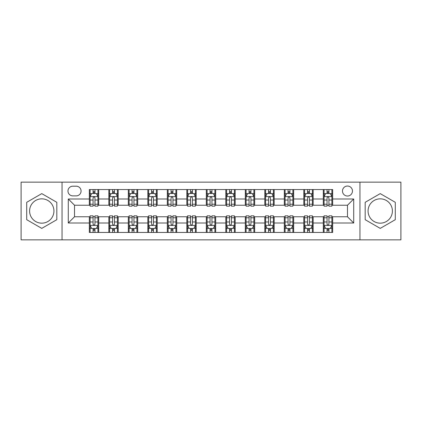 <?xml version="1.0" encoding="UTF-8"?>
<svg xmlns="http://www.w3.org/2000/svg" width="422" height="422" viewBox="0 0 422 422"><rect width="100%" height="100%" fill="white"/><g stroke="black" fill="none" stroke-linecap="round" stroke-linejoin="round"><path stroke-width="0.63" d="M380.233 198.836A12.164 12.164 0 0 0 368.068 211A12.164 12.164 0 0 0 380.233 223.164A12.164 12.164 0 0 0 392.402 211A12.164 12.164 0 0 0 380.233 198.836M347.48 186.044A4.99 4.99 0 0 0 342.485 191.034A4.99 4.99 0 0 0 347.48 196.024A4.99 4.99 0 0 0 352.47 191.034A4.99 4.99 0 0 0 347.48 186.044M41.767 223.164A12.164 12.164 0 0 1 29.598 211A12.164 12.164 0 0 1 41.767 198.836A12.164 12.164 0 0 1 53.932 211A12.164 12.164 0 0 1 41.767 223.164M359.955 239.854L400.9 239.854L400.9 182.146L359.955 182.146L359.955 239.854L62.045 239.854L62.045 182.146L21.1 182.146L21.1 239.854L62.045 239.854M72.806 195.871L76.24 195.871A4.837 4.837 0 0 0 81.071 191.034A4.837 4.837 0 0 0 76.24 186.202L72.806 186.202A4.837 4.837 0 0 0 67.968 191.034A4.837 4.837 0 0 0 72.806 195.871M359.955 182.146L62.045 182.146M89.337 223.011L68.285 223.011L68.285 198.989L89.337 198.989L89.337 205.229L74.52 205.229L74.52 216.771L89.337 216.771L89.337 232.448L332.663 232.448L332.663 216.771L347.48 216.771L347.48 205.229L332.663 205.229L332.663 198.989L353.715 198.989L353.715 223.011L332.663 223.011M332.663 198.989L332.663 189.552L89.337 189.552L89.337 198.989M323.305 189.552L323.305 205.229L324.08 205.229M327.045 205.229L328.917 205.229M331.882 205.229L332.663 205.229M323.305 205.229L312.385 205.229M303.803 189.552L303.803 205.229L304.584 205.229M307.548 205.229L309.421 205.229M303.803 205.229L292.889 205.229M284.307 189.552L284.307 205.229L285.087 205.229M288.052 205.229L289.925 205.229M284.307 205.229L273.393 205.229M264.81 189.552L264.81 205.229L265.591 205.229M268.556 205.229L270.428 205.229M264.81 205.229L253.891 205.229M245.314 189.552L245.314 205.229L246.095 205.229M249.059 205.229L250.932 205.229M245.314 205.229L234.395 205.229M225.817 189.552L225.817 205.229L226.598 205.229M229.563 205.229L231.435 205.229M225.817 205.229L214.898 205.229M206.321 189.552L206.321 205.229L207.102 205.229M210.066 205.229L211.934 205.229M206.321 205.229L195.402 205.229M186.825 189.552L186.825 205.229L187.605 205.229M190.565 205.229L192.437 205.229M186.825 205.229L175.905 205.229M167.328 189.552L167.328 205.229L168.109 205.229M171.068 205.229L172.941 205.229M167.328 205.229L156.409 205.229M147.832 189.552L147.832 205.229L148.607 205.229M151.572 205.229L153.444 205.229M147.832 205.229L136.913 205.229M128.335 189.552L128.335 205.229L129.111 205.229M132.075 205.229L133.948 205.229M128.335 205.229L117.416 205.229M108.834 189.552L108.834 205.229L109.614 205.229M112.579 205.229L114.452 205.229M108.834 205.229L97.92 205.229M89.337 205.229L90.118 205.229M93.083 205.229L94.955 205.229M89.337 216.771L90.118 216.771M93.083 216.771L94.955 216.771M97.92 216.771L98.695 216.771L98.695 232.448M109.614 216.771L98.695 216.771M112.579 216.771L114.452 216.771M117.416 216.771L118.197 216.771L118.197 232.448M129.111 216.771L118.197 216.771M132.075 216.771L133.948 216.771M136.913 216.771L137.693 216.771L137.693 232.448M148.607 216.771L137.693 216.771M151.572 216.771L153.444 216.771M156.409 216.771L157.19 216.771L157.19 232.448M168.109 216.771L157.19 216.771M171.068 216.771L172.941 216.771M175.905 216.771L176.686 216.771L176.686 232.448M187.605 216.771L176.686 216.771M190.565 216.771L192.437 216.771M195.402 216.771L196.183 216.771L196.183 232.448M207.102 216.771L196.183 216.771M210.066 216.771L211.934 216.771M214.898 216.771L215.679 216.771L215.679 232.448M226.598 216.771L215.679 216.771M229.563 216.771L231.435 216.771M234.395 216.771L235.175 216.771L235.175 232.448M246.095 216.771L235.175 216.771M249.059 216.771L250.932 216.771M253.891 216.771L254.672 216.771L254.672 232.448M265.591 216.771L254.672 216.771M268.556 216.771L270.428 216.771M273.393 216.771L274.168 216.771L274.168 232.448M285.087 216.771L274.168 216.771M288.052 216.771L289.925 216.771M292.889 216.771L293.665 216.771L293.665 232.448M304.584 216.771L293.665 216.771M307.548 216.771L309.421 216.771M312.385 216.771L313.166 216.771L313.166 232.448M324.08 216.771L313.166 216.771M327.045 216.771L328.917 216.771M331.882 216.771L332.663 216.771M98.695 189.552L98.695 205.229M89.337 193.455L90.118 193.455M93.083 193.455L94.955 193.455M97.92 193.455L98.695 193.455M89.337 228.545L90.118 228.545M93.083 228.545L94.955 228.545M97.92 228.545L98.695 228.545M108.834 216.771L108.834 232.448M118.197 189.552L118.197 205.229M108.834 193.455L109.614 193.455M112.579 193.455L114.452 193.455M117.416 193.455L118.197 193.455M108.834 228.545L109.614 228.545M112.579 228.545L114.452 228.545M117.416 228.545L118.197 228.545M128.335 216.771L128.335 232.448M128.335 228.545L129.111 228.545M132.075 228.545L133.948 228.545M136.913 228.545L137.693 228.545M137.693 189.552L137.693 205.229M128.335 193.455L129.111 193.455M132.075 193.455L133.948 193.455M136.913 193.455L137.693 193.455M147.832 216.771L147.832 232.448M147.832 228.545L148.607 228.545M151.572 228.545L153.444 228.545M156.409 228.545L157.19 228.545M157.19 189.552L157.19 205.229M147.832 193.455L148.607 193.455M151.572 193.455L153.444 193.455M156.409 193.455L157.19 193.455M167.328 216.771L167.328 232.448M167.328 228.545L168.109 228.545M171.068 228.545L172.941 228.545M175.905 228.545L176.686 228.545M176.686 189.552L176.686 205.229M167.328 193.455L168.109 193.455M171.068 193.455L172.941 193.455M175.905 193.455L176.686 193.455M186.825 216.771L186.825 232.448M186.825 228.545L187.605 228.545M190.565 228.545L192.437 228.545M195.402 228.545L196.183 228.545M196.183 189.552L196.183 205.229M186.825 193.455L187.605 193.455M190.565 193.455L192.437 193.455M195.402 193.455L196.183 193.455M206.321 216.771L206.321 232.448M206.321 228.545L207.102 228.545M210.066 228.545L211.934 228.545M214.898 228.545L215.679 228.545M215.679 189.552L215.679 205.229M206.321 193.455L207.102 193.455M210.066 193.455L211.934 193.455M214.898 193.455L215.679 193.455M225.817 216.771L225.817 232.448M225.817 228.545L226.598 228.545M229.563 228.545L231.435 228.545M234.395 228.545L235.175 228.545M235.175 189.552L235.175 205.229M225.817 193.455L226.598 193.455M229.563 193.455L231.435 193.455M234.395 193.455L235.175 193.455M245.314 216.771L245.314 232.448M245.314 228.545L246.095 228.545M249.059 228.545L250.932 228.545M253.891 228.545L254.672 228.545M254.672 189.552L254.672 205.229M245.314 193.455L246.095 193.455M249.059 193.455L250.932 193.455M253.891 193.455L254.672 193.455M264.81 216.771L264.81 232.448M264.81 228.545L265.591 228.545M268.556 228.545L270.428 228.545M273.393 228.545L274.168 228.545M274.168 189.552L274.168 205.229M264.81 193.455L265.591 193.455M268.556 193.455L270.428 193.455M273.393 193.455L274.168 193.455M284.307 216.771L284.307 232.448M284.307 228.545L285.087 228.545M288.052 228.545L289.925 228.545M292.889 228.545L293.665 228.545M293.665 189.552L293.665 205.229M284.307 193.455L285.087 193.455M288.052 193.455L289.925 193.455M292.889 193.455L293.665 193.455M303.803 216.771L303.803 232.448M303.803 228.545L304.584 228.545M307.548 228.545L309.421 228.545M312.385 228.545L313.166 228.545M313.166 189.552L313.166 205.229M303.803 193.455L304.584 193.455M307.548 193.455L309.421 193.455M312.385 193.455L313.166 193.455M323.305 216.771L323.305 232.448M323.305 228.545L324.08 228.545M327.045 228.545L328.917 228.545M331.882 228.545L332.663 228.545M323.305 193.455L324.08 193.455M327.045 193.455L328.917 193.455M331.882 193.455L332.663 193.455M74.52 205.229L68.285 198.989M74.52 216.771L68.285 223.011M353.715 198.989L347.48 205.229M353.715 223.011L347.48 216.771M41.767 228.381L56.817 219.688L56.817 202.312L41.767 193.619L26.713 202.312L26.713 219.688L41.767 228.381M395.287 202.312L380.233 193.619L365.183 202.312L365.183 219.688L380.233 228.381L395.287 219.688L395.287 202.312M94.955 191.583L93.083 191.583M97.92 204.211L94.955 204.211L94.955 206.163L97.92 206.163L97.92 196.652L96.358 193.529L91.68 193.529L90.118 196.652L90.118 206.163L93.083 206.163L93.083 204.211L90.118 204.211M90.118 196.652L90.118 189.552M97.92 196.652L97.92 189.552M93.083 193.529L93.083 189.552M94.955 189.552L94.955 193.529M94.955 204.211L94.955 197.818C94.333 196.62 93.705 196.62 93.083 197.818L93.083 204.211M93.083 230.417L94.955 230.417M90.118 217.789L93.083 217.789L93.083 215.837L90.118 215.837L90.118 225.348L91.68 228.471L96.358 228.471L97.92 225.348L97.92 215.837L94.955 215.837L94.955 217.789L97.92 217.789M97.92 225.348L97.92 232.448M90.118 225.348L90.118 232.448M94.955 228.471L94.955 232.448M93.083 232.448L93.083 228.471M93.083 217.789L93.083 224.182C93.705 225.38 94.328 225.38 94.955 224.182L94.955 217.789M114.452 191.583L112.579 191.583M117.416 204.211L114.452 204.211L114.452 206.163L117.416 206.163L117.416 196.652L115.855 193.529L111.176 193.529L109.614 196.652L109.614 206.163L112.579 206.163L112.579 204.211L109.614 204.211M109.614 196.652L109.614 189.552M117.416 196.652L117.416 189.552M112.579 193.529L112.579 189.552M114.452 189.552L114.452 193.529M114.452 204.211L114.452 197.818C113.829 196.62 113.207 196.62 112.579 197.818L112.579 204.211M133.948 191.583L132.075 191.583M136.913 204.211L133.948 204.211L133.948 206.163L136.913 206.163L136.913 196.652L135.351 193.529L130.672 193.529L129.111 196.652L129.111 206.163L132.075 206.163L132.075 204.211L129.111 204.211M129.111 196.652L129.111 189.552M136.913 196.652L136.913 189.552M132.075 193.529L132.075 189.552M133.948 189.552L133.948 193.529M133.948 204.211L133.948 197.818C133.326 196.62 132.703 196.62 132.075 197.818L132.075 204.211M153.444 191.583L151.572 191.583M156.409 204.211L153.444 204.211L153.444 206.163L156.409 206.163L156.409 196.652L154.848 193.529L150.169 193.529L148.607 196.652L148.607 206.163L151.572 206.163L151.572 204.211L148.607 204.211M148.607 196.652L148.607 189.552M156.409 196.652L156.409 189.552M151.572 193.529L151.572 189.552M153.444 189.552L153.444 193.529M153.444 204.211L153.444 197.818C152.822 196.62 152.2 196.62 151.572 197.818L151.572 204.211M112.579 230.417L114.452 230.417M109.614 217.789L112.579 217.789L112.579 215.837L109.614 215.837L109.614 225.348L111.176 228.471L115.855 228.471L117.416 225.348L117.416 215.837L114.452 215.837L114.452 217.789L117.416 217.789M117.416 225.348L117.416 232.448M109.614 225.348L109.614 232.448M114.452 228.471L114.452 232.448M112.579 232.448L112.579 228.471M112.579 217.789L112.579 224.182C113.201 225.38 113.824 225.38 114.452 224.182L114.452 217.789M132.075 230.417L133.948 230.417M129.111 217.789L132.075 217.789L132.075 215.837L129.111 215.837L129.111 225.348L130.672 228.471L135.351 228.471L136.913 225.348L136.913 215.837L133.948 215.837L133.948 217.789L136.913 217.789M136.913 225.348L136.913 232.448M129.111 225.348L129.111 232.448M133.948 228.471L133.948 232.448M132.075 232.448L132.075 228.471M132.075 217.789L132.075 224.182C132.698 225.38 133.326 225.38 133.948 224.182L133.948 217.789M151.572 230.417L153.444 230.417M148.607 217.789L151.572 217.789L151.572 215.837L148.607 215.837L148.607 225.348L150.169 228.471L154.848 228.471L156.409 225.348L156.409 215.837L153.444 215.837L153.444 217.789L156.409 217.789M156.409 225.348L156.409 232.448M148.607 225.348L148.607 232.448M153.444 228.471L153.444 232.448M151.572 232.448L151.572 228.471M151.572 217.789L151.572 224.182C152.194 225.38 152.822 225.38 153.444 224.182L153.444 217.789M172.941 191.583L171.068 191.583M175.905 204.211L172.941 204.211L172.941 206.163L175.905 206.163L175.905 196.652L174.344 193.529L169.665 193.529L168.109 196.652L168.109 206.163L171.068 206.163L171.068 204.211L168.109 204.211M168.109 196.652L168.109 189.552M175.905 196.652L175.905 189.552M171.068 193.529L171.068 189.552M172.941 189.552L172.941 193.529M172.941 204.211L172.941 197.818C172.318 196.62 171.696 196.62 171.068 197.818L171.068 204.211M171.068 230.417L172.941 230.417M168.109 217.789L171.068 217.789L171.068 215.837L168.109 215.837L168.109 225.348L169.665 228.471L174.344 228.471L175.905 225.348L175.905 215.837L172.941 215.837L172.941 217.789L175.905 217.789M175.905 225.348L175.905 232.448M168.109 225.348L168.109 232.448M172.941 228.471L172.941 232.448M171.068 232.448L171.068 228.471M171.068 217.789L171.068 224.182C171.696 225.38 172.318 225.38 172.941 224.182L172.941 217.789M192.437 191.583L190.565 191.583M195.402 204.211L192.437 204.211L192.437 206.163L195.402 206.163L195.402 196.652L193.84 193.529L189.161 193.529L187.605 196.652L187.605 206.163L190.565 206.163L190.565 204.211L187.605 204.211M187.605 196.652L187.605 189.552M195.402 196.652L195.402 189.552M190.565 193.529L190.565 189.552M192.437 189.552L192.437 193.529M192.437 204.211L192.437 197.818C191.815 196.62 191.192 196.62 190.565 197.818L190.565 204.211M211.934 191.583L210.066 191.583M214.898 204.211L211.934 204.211L211.934 206.163L214.898 206.163L214.898 196.652L213.342 193.529L208.658 193.529L207.102 196.652L207.102 206.163L210.066 206.163L210.066 204.211L207.102 204.211M207.102 196.652L207.102 189.552M214.898 196.652L214.898 189.552M210.066 193.529L210.066 189.552M211.934 189.552L211.934 193.529M211.934 204.211L211.934 197.818C211.311 196.62 210.689 196.62 210.066 197.818L210.066 204.211M231.435 191.583L229.563 191.583M234.395 204.211L231.435 204.211L231.435 206.163L234.395 206.163L234.395 196.652L232.838 193.529L228.16 193.529L226.598 196.652L226.598 206.163L229.563 206.163L229.563 204.211L226.598 204.211M226.598 196.652L226.598 189.552M234.395 196.652L234.395 189.552M229.563 193.529L229.563 189.552M231.435 189.552L231.435 193.529M231.435 204.211L231.435 197.818C230.808 196.62 230.185 196.62 229.563 197.818L229.563 204.211M250.932 191.583L249.059 191.583M253.891 204.211L250.932 204.211L250.932 206.163L253.891 206.163L253.891 196.652L252.335 193.529L247.656 193.529L246.095 196.652L246.095 206.163L249.059 206.163L249.059 204.211L246.095 204.211M246.095 196.652L246.095 189.552M253.891 196.652L253.891 189.552M249.059 193.529L249.059 189.552M250.932 189.552L250.932 193.529M250.932 204.211L250.932 197.818C250.304 196.62 249.682 196.62 249.059 197.818L249.059 204.211M270.428 191.583L268.556 191.583M273.393 204.211L270.428 204.211L270.428 206.163L273.393 206.163L273.393 196.652L271.831 193.529L267.152 193.529L265.591 196.652L265.591 206.163L268.556 206.163L268.556 204.211L265.591 204.211M265.591 196.652L265.591 189.552M273.393 196.652L273.393 189.552M268.556 193.529L268.556 189.552M270.428 189.552L270.428 193.529M270.428 204.211L270.428 197.818C269.806 196.62 269.178 196.62 268.556 197.818L268.556 204.211M190.565 230.417L192.437 230.417M187.605 217.789L190.565 217.789L190.565 215.837L187.605 215.837L187.605 225.348L189.161 228.471L193.84 228.471L195.402 225.348L195.402 215.837L192.437 215.837L192.437 217.789L195.402 217.789M195.402 225.348L195.402 232.448M187.605 225.348L187.605 232.448M192.437 228.471L192.437 232.448M190.565 232.448L190.565 228.471M190.565 217.789L190.565 224.182C191.192 225.38 191.815 225.38 192.437 224.182L192.437 217.789M210.066 230.417L211.934 230.417M207.102 217.789L210.066 217.789L210.066 215.837L207.102 215.837L207.102 225.348L208.658 228.471L213.342 228.471L214.898 225.348L214.898 215.837L211.934 215.837L211.934 217.789L214.898 217.789M214.898 225.348L214.898 232.448M207.102 225.348L207.102 232.448M211.934 228.471L211.934 232.448M210.066 232.448L210.066 228.471M210.066 217.789L210.066 224.182C210.689 225.38 211.311 225.38 211.934 224.182L211.934 217.789M229.563 230.417L231.435 230.417M226.598 217.789L229.563 217.789L229.563 215.837L226.598 215.837L226.598 225.348L228.16 228.471L232.838 228.471L234.395 225.348L234.395 215.837L231.435 215.837L231.435 217.789L234.395 217.789M234.395 225.348L234.395 232.448M226.598 225.348L226.598 232.448M231.435 228.471L231.435 232.448M229.563 232.448L229.563 228.471M229.563 217.789L229.563 224.182C230.185 225.38 230.808 225.38 231.435 224.182L231.435 217.789M249.059 230.417L250.932 230.417M246.095 217.789L249.059 217.789L249.059 215.837L246.095 215.837L246.095 225.348L247.656 228.471L252.335 228.471L253.891 225.348L253.891 215.837L250.932 215.837L250.932 217.789L253.891 217.789M253.891 225.348L253.891 232.448M246.095 225.348L246.095 232.448M250.932 228.471L250.932 232.448M249.059 232.448L249.059 228.471M249.059 217.789L249.059 224.182C249.682 225.38 250.304 225.38 250.932 224.182L250.932 217.789M268.556 230.417L270.428 230.417M265.591 217.789L268.556 217.789L268.556 215.837L265.591 215.837L265.591 225.348L267.152 228.471L271.831 228.471L273.393 225.348L273.393 215.837L270.428 215.837L270.428 217.789L273.393 217.789M273.393 225.348L273.393 232.448M265.591 225.348L265.591 232.448M270.428 228.471L270.428 232.448M268.556 232.448L268.556 228.471M268.556 217.789L268.556 224.182C269.178 225.38 269.8 225.38 270.428 224.182L270.428 217.789M289.925 191.583L288.052 191.583M292.889 204.211L289.925 204.211L289.925 206.163L292.889 206.163L292.889 196.652L291.328 193.529L286.649 193.529L285.087 196.652L285.087 206.163L288.052 206.163L288.052 204.211L285.087 204.211M285.087 196.652L285.087 189.552M292.889 196.652L292.889 189.552M288.052 193.529L288.052 189.552M289.925 189.552L289.925 193.529M289.925 204.211L289.925 197.818C289.302 196.62 288.674 196.62 288.052 197.818L288.052 204.211M288.052 230.417L289.925 230.417M285.087 217.789L288.052 217.789L288.052 215.837L285.087 215.837L285.087 225.348L286.649 228.471L291.328 228.471L292.889 225.348L292.889 215.837L289.925 215.837L289.925 217.789L292.889 217.789M292.889 225.348L292.889 232.448M285.087 225.348L285.087 232.448M289.925 228.471L289.925 232.448M288.052 232.448L288.052 228.471M288.052 217.789L288.052 224.182C288.674 225.38 289.297 225.38 289.925 224.182L289.925 217.789M309.421 191.583L307.548 191.583M312.385 204.211L309.421 204.211L309.421 206.163L312.385 206.163L312.385 196.652L310.824 193.529L306.145 193.529L304.584 196.652L304.584 206.163L307.548 206.163L307.548 204.211L304.584 204.211M304.584 196.652L304.584 189.552M312.385 196.652L312.385 189.552M307.548 193.529L307.548 189.552M309.421 189.552L309.421 193.529M309.421 204.211L309.421 197.818C308.798 196.62 308.176 196.62 307.548 197.818L307.548 204.211M307.548 230.417L309.421 230.417M304.584 217.789L307.548 217.789L307.548 215.837L304.584 215.837L304.584 225.348L306.145 228.471L310.824 228.471L312.385 225.348L312.385 215.837L309.421 215.837L309.421 217.789L312.385 217.789M312.385 225.348L312.385 232.448M304.584 225.348L304.584 232.448M309.421 228.471L309.421 232.448M307.548 232.448L307.548 228.471M307.548 217.789L307.548 224.182C308.171 225.38 308.793 225.38 309.421 224.182L309.421 217.789M328.917 191.583L327.045 191.583M331.882 204.211L328.917 204.211L328.917 206.163L331.882 206.163L331.882 196.652L330.32 193.529L325.642 193.529L324.08 196.652L324.08 206.163L327.045 206.163L327.045 204.211L324.08 204.211M324.08 196.652L324.08 189.552M331.882 196.652L331.882 189.552M327.045 193.529L327.045 189.552M328.917 189.552L328.917 193.529M328.917 204.211L328.917 197.818C328.295 196.62 327.672 196.62 327.045 197.818L327.045 204.211M327.045 230.417L328.917 230.417M324.08 217.789L327.045 217.789L327.045 215.837L324.08 215.837L324.08 225.348L325.642 228.471L330.32 228.471L331.882 225.348L331.882 215.837L328.917 215.837L328.917 217.789L331.882 217.789M331.882 225.348L331.882 232.448M324.08 225.348L324.08 232.448M328.917 228.471L328.917 232.448M327.045 232.448L327.045 228.471M327.045 217.789L327.045 224.182C327.667 225.38 328.295 225.38 328.917 224.182L328.917 217.789M108.834 223.011L98.695 223.011M108.834 198.989L98.695 198.989M128.335 198.989L118.197 198.989M128.335 223.011L118.197 223.011M147.832 198.989L137.693 198.989M147.832 223.011L137.693 223.011M167.328 198.989L157.19 198.989M167.328 223.011L157.19 223.011M186.825 198.989L176.686 198.989M186.825 223.011L176.686 223.011M206.321 198.989L196.183 198.989M206.321 223.011L196.183 223.011M225.817 198.989L215.679 198.989M225.817 223.011L215.679 223.011M245.314 198.989L235.175 198.989M245.314 223.011L235.175 223.011M264.81 198.989L254.672 198.989M264.81 223.011L254.672 223.011M284.307 198.989L274.168 198.989M284.307 223.011L274.168 223.011M303.803 198.989L293.665 198.989M303.803 223.011L293.665 223.011M323.305 198.989L313.166 198.989M323.305 223.011L313.166 223.011M97.878 196.573L90.16 196.573M90.118 193.719L91.585 193.719M96.453 193.719L97.92 193.719M93.083 200.028L90.118 200.028M97.92 200.028L94.955 200.028M94.955 192.574L93.083 192.574M90.16 225.427L97.878 225.427M97.92 228.281L96.453 228.281M91.585 228.281L90.118 228.281M94.955 221.972L97.92 221.972M90.118 221.972L93.083 221.972M93.083 229.426L94.955 229.426M117.374 196.573L109.657 196.573M109.614 193.719L111.081 193.719M115.95 193.719L117.416 193.719M112.579 200.028L109.614 200.028M117.416 200.028L114.452 200.028M114.452 192.574L112.579 192.574M136.87 196.573L129.153 196.573M129.111 193.719L130.577 193.719M135.446 193.719L136.913 193.719M132.075 200.028L129.111 200.028M136.913 200.028L133.948 200.028M133.948 192.574L132.075 192.574M156.372 196.573L148.649 196.573M148.607 193.719L150.074 193.719M154.943 193.719L156.409 193.719M151.572 200.028L148.607 200.028M156.409 200.028L153.444 200.028M153.444 192.574L151.572 192.574M109.657 225.427L117.374 225.427M117.416 228.281L115.95 228.281M111.081 228.281L109.614 228.281M114.452 221.972L117.416 221.972M109.614 221.972L112.579 221.972M112.579 229.426L114.452 229.426M129.153 225.427L136.87 225.427M136.913 228.281L135.446 228.281M130.577 228.281L129.111 228.281M133.948 221.972L136.913 221.972M129.111 221.972L132.075 221.972M132.075 229.426L133.948 229.426M148.649 225.427L156.372 225.427M156.409 228.281L154.943 228.281M150.074 228.281L148.607 228.281M153.444 221.972L156.409 221.972M148.607 221.972L151.572 221.972M151.572 229.426L153.444 229.426M175.868 196.573L168.146 196.573M168.109 193.719L169.575 193.719M174.439 193.719L175.905 193.719M171.068 200.028L168.109 200.028M175.905 200.028L172.941 200.028M172.941 192.574L171.068 192.574M168.146 225.427L175.868 225.427M175.905 228.281L174.439 228.281M169.575 228.281L168.109 228.281M172.941 221.972L175.905 221.972M168.109 221.972L171.068 221.972M171.068 229.426L172.941 229.426M195.365 196.573L187.642 196.573M187.605 193.719L189.072 193.719M193.935 193.719L195.402 193.719M190.565 200.028L187.605 200.028M195.402 200.028L192.437 200.028M192.437 192.574L190.565 192.574M214.861 196.573L207.139 196.573M207.102 193.719L208.568 193.719M213.432 193.719L214.898 193.719M210.066 200.028L207.102 200.028M214.898 200.028L211.934 200.028M211.934 192.574L210.066 192.574M234.358 196.573L226.635 196.573M226.598 193.719L228.065 193.719M232.928 193.719L234.395 193.719M229.563 200.028L226.598 200.028M234.395 200.028L231.435 200.028M231.435 192.574L229.563 192.574M253.854 196.573L246.131 196.573M246.095 193.719L247.561 193.719M252.425 193.719L253.891 193.719M249.059 200.028L246.095 200.028M253.891 200.028L250.932 200.028M250.932 192.574L249.059 192.574M273.351 196.573L265.628 196.573M265.591 193.719L267.057 193.719M271.926 193.719L273.393 193.719M268.556 200.028L265.591 200.028M273.393 200.028L270.428 200.028M270.428 192.574L268.556 192.574M187.642 225.427L195.365 225.427M195.402 228.281L193.935 228.281M189.072 228.281L187.605 228.281M192.437 221.972L195.402 221.972M187.605 221.972L190.565 221.972M190.565 229.426L192.437 229.426M207.139 225.427L214.861 225.427M214.898 228.281L213.432 228.281M208.568 228.281L207.102 228.281M211.934 221.972L214.898 221.972M207.102 221.972L210.066 221.972M210.066 229.426L211.934 229.426M226.635 225.427L234.358 225.427M234.395 228.281L232.928 228.281M228.065 228.281L226.598 228.281M231.435 221.972L234.395 221.972M226.598 221.972L229.563 221.972M229.563 229.426L231.435 229.426M246.131 225.427L253.854 225.427M253.891 228.281L252.425 228.281M247.561 228.281L246.095 228.281M250.932 221.972L253.891 221.972M246.095 221.972L249.059 221.972M249.059 229.426L250.932 229.426M265.628 225.427L273.351 225.427M273.393 228.281L271.926 228.281M267.057 228.281L265.591 228.281M270.428 221.972L273.393 221.972M265.591 221.972L268.556 221.972M268.556 229.426L270.428 229.426M292.847 196.573L285.13 196.573M285.087 193.719L286.554 193.719M291.423 193.719L292.889 193.719M288.052 200.028L285.087 200.028M292.889 200.028L289.925 200.028M289.925 192.574L288.052 192.574M285.13 225.427L292.847 225.427M292.889 228.281L291.423 228.281M286.554 228.281L285.087 228.281M289.925 221.972L292.889 221.972M285.087 221.972L288.052 221.972M288.052 229.426L289.925 229.426M312.343 196.573L304.626 196.573M304.584 193.719L306.05 193.719M310.919 193.719L312.385 193.719M307.548 200.028L304.584 200.028M312.385 200.028L309.421 200.028M309.421 192.574L307.548 192.574M304.626 225.427L312.343 225.427M312.385 228.281L310.919 228.281M306.05 228.281L304.584 228.281M309.421 221.972L312.385 221.972M304.584 221.972L307.548 221.972M307.548 229.426L309.421 229.426M331.84 196.573L324.122 196.573M324.08 193.719L325.547 193.719M330.415 193.719L331.882 193.719M327.045 200.028L324.08 200.028M331.882 200.028L328.917 200.028M328.917 192.574L327.045 192.574M324.122 225.427L331.84 225.427M331.882 228.281L330.415 228.281M325.547 228.281L324.08 228.281M328.917 221.972L331.882 221.972M324.08 221.972L327.045 221.972M327.045 229.426L328.917 229.426"/></g></svg>
